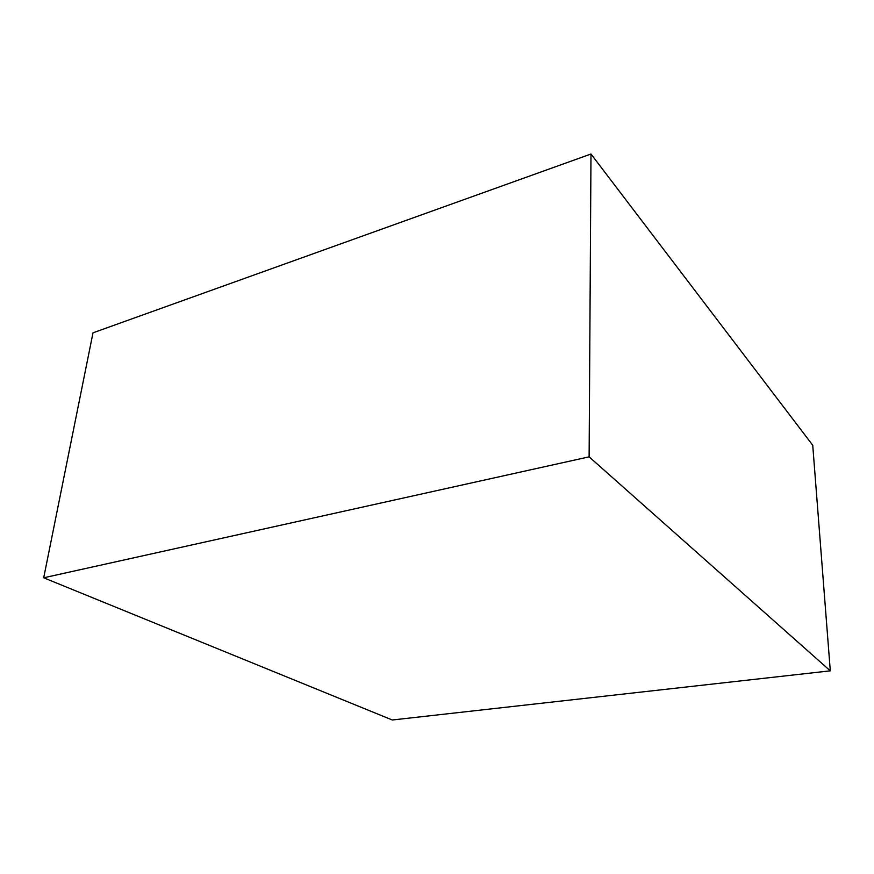 <?xml version="1.0" encoding="UTF-8"?>
<svg xmlns="http://www.w3.org/2000/svg" width="874" height="874" viewBox="0 0 874 874"><rect width="100%" height="100%" fill="white"/><g stroke="black" fill="none" stroke-linecap="round" stroke-linejoin="round"><path stroke-width="1.31" d="M43.7 577.79L392.273 719.99L830.3 670.839L812.733 445.248L590.988 154.01L93.005 332.819L43.7 577.79L589.12 456.84L590.988 154.01M830.3 670.839L589.12 456.84"/></g></svg>

